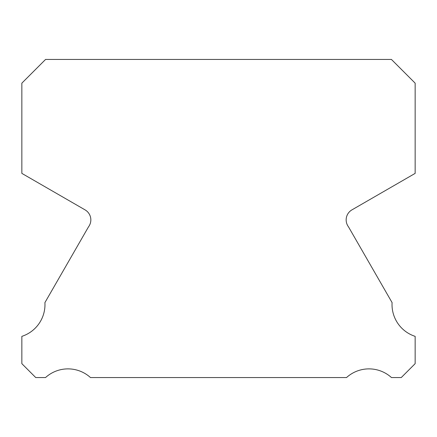 <?xml version="1.0" encoding="UTF-8"?>
<svg xmlns="http://www.w3.org/2000/svg" width="437" height="437" viewBox="0 0 437 437"><rect width="100%" height="100%" fill="white"/><g stroke="black" fill="none" stroke-linecap="round" stroke-linejoin="round"><path stroke-width="0.66" d="M415.15 336.359A33.42 33.42 0 0 1 392.082 302.595L348.518 226.89A11.57 11.57 0 0 1 351.993 209.842L415.15 173.385L415.15 83.161L391.437 59.443L45.563 59.443L21.85 83.161L21.85 173.385L85.007 209.842A11.57 11.57 0 0 1 88.482 226.89L44.918 302.595A33.42 33.42 0 0 1 21.85 336.359L21.85 363.66L35.741 377.557L45.535 377.557A33.431 33.431 0 0 1 90.475 377.557L346.525 377.557A33.431 33.431 0 0 1 391.465 377.557L401.259 377.557L415.15 363.66L415.15 336.359"/></g></svg>
